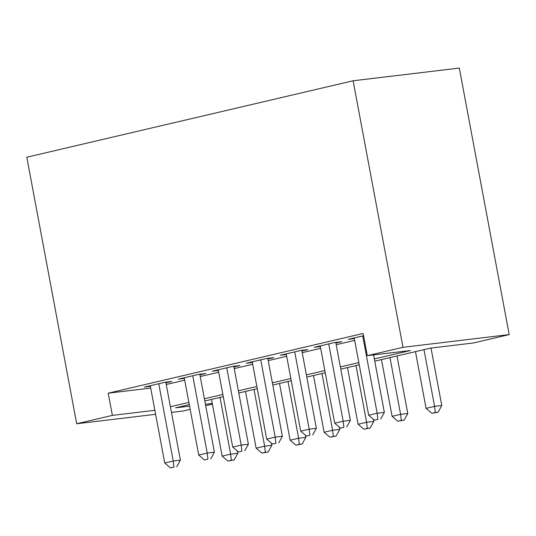 <?xml version="1.0" encoding="UTF-8"?>
<svg xmlns="http://www.w3.org/2000/svg" width="536" height="536" viewBox="0 0 536 536"><rect width="100%" height="100%" fill="white"/><g stroke="black" fill="none" stroke-linecap="round" stroke-linejoin="round"><path stroke-width="0.8" d="M212.41 404.124L205.697 405.698M190.173 409.337L182.89 411.038L171.473 412.405M374.765 361.163L430.448 348.119L473.509 342.96L509.2 334.598L459.318 68.072L353.11 80.782L26.8 157.222L76.681 423.755L112.372 415.393L154.871 410.308M165.946 382.865L171.889 381.471L164.713 382.329L144.318 387.106L150.395 386.382M199.935 374.905L205.884 373.512L198.709 374.369L178.314 379.146L184.384 378.423M233.924 366.939L239.873 365.545L232.698 366.41L212.303 371.187L218.373 370.456M267.913 358.979L273.863 357.586L266.687 358.443L246.292 363.22L252.362 362.497M301.902 351.013L307.852 349.619L300.676 350.484L280.281 355.261L286.358 354.531M335.898 343.053L341.841 341.66L334.665 342.517L314.27 347.295L320.347 346.571M374.349 358.953L410.355 350.524L367.301 355.676L363.14 333.466L108.212 393.183L150.716 388.098M166.254 384.52L184.719 380.192M200.243 376.56L218.708 372.232M234.232 368.594L252.697 364.272M268.221 360.634L286.686 356.306M302.217 352.668L320.675 348.346M336.206 344.708L354.671 340.38M363.569 335.75L348.266 339.335L354.336 338.605M108.212 393.183L112.372 415.393M367.301 355.676L402.992 347.315L353.11 80.782M76.681 423.755L155.621 414.308M189.288 404.613L175.52 407.836L189.577 406.154M205.429 404.258L212.283 403.434M359.241 364.795L340.775 369.123M325.245 372.761L306.786 377.083M291.256 380.721L272.791 385.049M257.267 388.687L238.801 393.009M223.278 396.647L204.812 400.975M509.2 334.598L402.992 347.315M170.408 406.73L188.873 402.402M204.397 398.771L222.862 394.442M238.393 390.804L256.851 386.483M272.382 382.845L290.847 378.517M306.371 374.878L324.836 370.557M340.36 366.919L358.825 362.591M362.711 335.951L377.177 413.243L368.674 415.233L354.209 337.941M373.599 354.919L384.352 412.385L377.177 413.243L377.86 419.36L374.463 420.157L377.86 419.36M380.728 419.011L384.352 412.385M368.674 415.233L374.463 420.157M415.474 351.623L426.087 408.365L434.589 406.368L441.765 405.511L431.011 348.052M435.272 412.486L431.869 413.283L438.14 412.144L435.272 412.486L434.589 406.368L423.969 349.633M431.869 413.283L426.087 408.365M441.765 405.511L438.14 412.144M328.722 343.911L343.181 421.209L334.685 423.199L320.22 345.901M335.771 342.39L350.363 420.345L343.181 421.209L343.871 427.319L340.467 428.117L343.871 427.319M346.738 426.978L350.363 420.345M334.685 423.199L340.467 428.117M294.726 351.877L309.192 429.168L300.696 431.158L286.231 353.867M301.781 350.35L316.367 428.311L309.192 429.168L309.875 435.286L306.478 436.076L309.875 435.286M312.749 434.937L316.367 428.311M300.696 431.158L306.478 436.076M260.737 359.837L275.203 437.128L266.707 439.125L252.242 361.827M267.792 358.309L282.378 436.271L275.203 437.128L275.886 443.245L272.489 444.043L275.886 443.245M278.76 442.904L282.378 436.271M266.707 439.125L272.489 444.043M226.748 367.803L241.213 445.094L232.718 447.084L218.253 369.793M233.797 366.276L248.389 444.237L241.213 445.094L241.897 451.205L238.5 452.002L241.897 451.205M244.764 450.863L248.389 444.237M232.718 447.084L238.5 452.002M381.478 359.589L392.097 416.325L400.593 414.335L407.775 413.477L397.008 355.951M401.283 420.445L397.88 421.242L404.151 420.103L401.283 420.445L400.593 414.335L389.98 357.599M397.88 421.242L392.097 416.325M407.775 413.477L404.151 420.103M347.489 367.549L358.108 424.284L366.604 422.294L373.78 421.437L373.371 419.226M367.287 428.411L363.89 429.209L370.162 428.07L367.287 428.411L366.604 422.294L355.984 365.559M363.89 429.209L358.108 424.284M373.78 421.437L370.162 428.07M313.5 375.515L324.119 432.25L332.615 430.261L339.791 429.396L339.375 427.185M333.298 436.371L329.901 437.168L336.173 436.029L333.298 436.371L332.615 430.261L321.995 373.525M329.901 437.168L324.119 432.25M339.791 429.396L336.173 436.029M279.511 383.475L290.123 440.21L298.626 438.22L305.801 437.363L305.386 435.152M299.309 444.337L295.912 445.135L302.177 443.989L299.309 444.337L298.626 438.22L288.006 381.485M295.912 445.135L290.123 440.21M305.801 437.363L302.177 443.989M192.759 375.763L207.224 453.054L198.722 455.044L184.257 377.753M199.807 374.235L214.4 452.196L207.224 453.054L207.908 459.171L204.504 459.968L207.908 459.171M210.775 458.829L214.4 452.196M198.722 455.044L204.504 459.968M245.522 391.434L256.134 448.176L264.637 446.187L271.812 445.322L271.397 443.111M265.32 452.297L261.916 453.094L268.188 451.955L265.32 452.297L264.637 446.187L254.017 389.444M261.916 453.094L256.134 448.176M271.812 445.322L268.188 451.955M158.763 383.722L173.229 461.02L164.733 463.01L150.268 385.712M165.818 382.202L180.411 460.163L173.229 461.02L173.919 467.131L170.515 467.928L173.919 467.131M176.786 466.789L180.411 460.163M164.733 463.01L170.515 467.928M211.526 399.4L222.145 456.136L230.641 454.146L237.817 453.288L237.408 451.078M231.331 460.263L227.927 461.054L234.199 459.915L231.331 460.263L230.641 454.146L220.028 397.411M227.927 461.054L222.145 456.136M237.817 453.288L234.199 459.915"/></g></svg>
